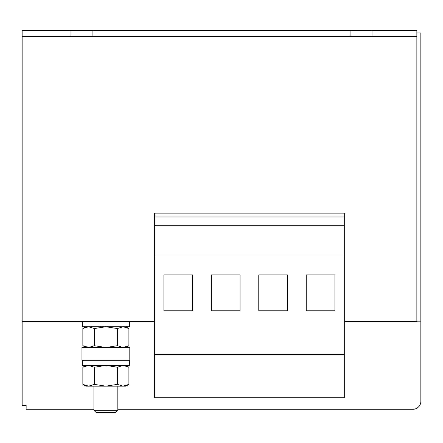 <?xml version="1.0" encoding="UTF-8"?>
<svg xmlns="http://www.w3.org/2000/svg" width="443" height="443" viewBox="0 0 443 443"><rect width="100%" height="100%" fill="white"/><g stroke="black" fill="none" stroke-linecap="round" stroke-linejoin="round"><path stroke-width="0.66" d="M117.838 410.268L115.629 412.477L96.125 412.477L93.916 410.268L117.838 410.268L117.838 386.163M129.799 347.489L81.955 347.489L81.955 360.248L129.799 360.248L129.799 347.489M22.15 36.503L70.991 36.503L70.991 30.523L22.15 30.523L22.15 321.574L154.518 321.574M22.15 321.574L22.15 405.301L26.137 405.301L26.137 409.288L93.916 409.288M70.991 30.523L416.863 30.523L416.863 321.574L344.3 321.574M92.919 30.523L92.919 36.503L416.863 36.503M350.081 30.523L350.081 36.503M70.991 36.503L92.919 36.503M372.009 30.523L372.009 36.503M416.863 32.915L420.85 32.915L420.85 401.314A7.974 7.974 0 0 1 412.876 409.288L117.838 409.288M420.85 321.175L416.863 321.175M154.518 213.127L344.3 213.127L344.3 216.992L154.518 216.992L154.518 213.127M344.3 354.666L154.518 354.666L154.518 397.725L344.3 397.725L344.3 216.992M192.594 310.809L192.594 274.926L163.888 274.926L163.888 310.809L192.594 310.809M154.518 354.666L154.518 254.991L344.3 254.991M154.518 254.991L154.518 225.232L344.3 225.232M154.518 225.232L154.518 216.992M287.485 310.809L287.485 274.926L258.778 274.926L258.778 310.809L287.485 310.809M334.93 310.809L334.93 274.926L306.224 274.926L306.224 310.809L334.93 310.809M240.04 310.809L240.04 274.926L211.333 274.926L211.333 310.809L240.04 310.809M85.942 326.757L82.858 328.54L82.858 345.706L88.611 347.489L94.37 345.706L94.37 328.54L88.611 326.757L82.858 328.54L88.611 326.757M94.37 328.54L105.877 326.757L117.384 328.54L117.384 345.706L105.877 347.489L94.37 345.706M117.384 345.706L123.143 347.489L128.896 345.706L128.896 328.54L123.143 326.757L128.896 328.54L125.812 326.757M117.384 328.54L123.143 326.757M82.858 367.214L82.858 384.38L88.611 386.163L94.37 384.38L94.37 367.214L88.611 365.431L82.858 367.214L85.942 365.431M94.37 367.214L105.877 365.431L117.384 367.214L117.384 384.38L105.877 386.163L94.37 384.38M117.384 384.38L123.143 386.163L128.896 384.38L128.896 367.214L123.143 365.431L117.384 367.214M82.858 384.38L85.942 386.163L125.812 386.163L128.896 384.38M129.367 360.248L129.367 365.431L129.367 360.248M129.367 365.431L82.354 365.431L82.354 360.248M129.4 321.574L129.4 326.757L82.354 326.757L82.354 321.574M125.812 347.489L128.896 345.706M85.942 347.489L82.858 345.706M125.812 365.431L128.896 367.214M93.916 410.268L93.916 386.163"/></g></svg>
